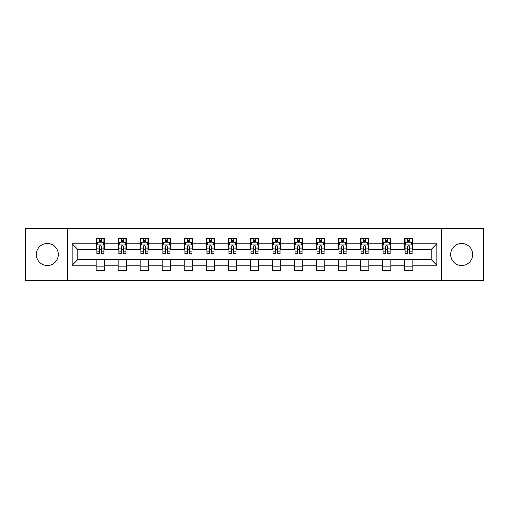 <?xml version="1.0" encoding="UTF-8"?>
<svg xmlns="http://www.w3.org/2000/svg" width="509" height="509" viewBox="0 0 509 509"><rect width="100%" height="100%" fill="white"/><g stroke="black" fill="none" stroke-linecap="round" stroke-linejoin="round"><path stroke-width="0.76" d="M461.676 243.493A11.007 11.007 0 0 0 450.669 254.5A11.007 11.007 0 0 0 461.676 265.507A11.007 11.007 0 0 0 472.683 254.5A11.007 11.007 0 0 0 461.676 243.493M47.324 243.493A11.007 11.007 0 0 0 36.317 254.5A11.007 11.007 0 0 0 47.324 265.507A11.007 11.007 0 0 0 58.331 254.5A11.007 11.007 0 0 0 47.324 243.493M441.494 280.612L483.55 280.612L483.55 228.388L441.494 228.388L441.494 280.612L67.506 280.612L67.506 228.388L25.45 228.388L25.45 280.612L67.506 280.612M441.494 228.388L67.506 228.388M412.844 243.773L412.844 238.626L404.375 238.626L404.375 243.773L390.829 243.773L390.829 238.626L382.361 238.626L382.361 243.773L368.815 243.773L368.815 238.626L360.347 238.626L360.347 243.773L346.794 243.773L346.794 238.626L338.332 238.626L338.332 243.773L324.78 243.773L324.78 238.626L316.312 238.626L316.312 243.773L302.766 243.773L302.766 238.626L294.297 238.626L294.297 243.773L280.752 243.773L280.752 238.626L272.283 238.626L272.283 243.773L258.731 243.773L258.731 238.626L250.269 238.626L250.269 243.773L236.717 243.773L236.717 238.626L228.248 238.626L228.248 243.773L214.703 243.773L214.703 238.626L206.234 238.626L206.234 243.773L192.688 243.773L192.688 238.626L184.22 238.626L184.22 243.773L170.668 243.773L170.668 238.626L162.206 238.626L162.206 243.773L148.653 243.773L148.653 238.626L140.185 238.626L140.185 243.773L126.639 243.773L126.639 238.626L118.171 238.626L118.171 243.773L104.625 243.773L104.625 238.626L96.156 238.626L96.156 243.773L72.163 243.773L72.163 265.227L77.807 259.584L96.156 259.584L96.156 270.374L104.625 270.374L104.625 259.584L118.171 259.584L118.171 270.374L126.639 270.374L126.639 259.584L140.185 259.584L140.185 270.374L148.653 270.374L148.653 259.584L162.206 259.584L162.206 270.374L170.668 270.374L170.668 259.584L184.22 259.584L184.22 270.374L192.688 270.374L192.688 259.584L206.234 259.584L206.234 270.374L214.703 270.374L214.703 259.584L228.248 259.584L228.248 270.374L236.717 270.374L236.717 259.584L250.269 259.584L250.269 270.374L258.731 270.374L258.731 259.584L272.283 259.584L272.283 270.374L280.752 270.374L280.752 259.584L294.297 259.584L294.297 270.374L302.766 270.374L302.766 259.584L316.312 259.584L316.312 270.374L324.78 270.374L324.78 259.584L338.332 259.584L338.332 270.374L346.794 270.374L346.794 259.584L360.347 259.584L360.347 270.374L368.815 270.374L368.815 259.584L382.361 259.584L382.361 270.374L390.829 270.374L390.829 259.584L404.375 259.584L404.375 270.374L412.844 270.374L412.844 259.584L431.193 259.584L431.193 249.416L412.844 249.416L412.844 243.773L436.837 243.773L436.837 265.227L412.844 265.227M404.375 265.227L390.829 265.227M382.361 265.227L368.815 265.227M360.347 265.227L346.794 265.227M338.332 265.227L324.78 265.227M316.312 265.227L302.766 265.227M294.297 265.227L280.752 265.227M272.283 265.227L258.731 265.227M250.269 265.227L236.717 265.227M228.248 265.227L214.703 265.227M206.234 265.227L192.688 265.227M184.22 265.227L170.668 265.227M162.206 265.227L148.653 265.227M140.185 265.227L126.639 265.227M118.171 265.227L104.625 265.227M96.156 265.227L72.163 265.227M404.375 243.773L404.375 249.416L390.829 249.416L390.829 243.773M382.361 243.773L382.361 249.416L368.815 249.416L368.815 243.773M360.347 243.773L360.347 249.416L346.794 249.416L346.794 243.773M338.332 243.773L338.332 249.416L324.78 249.416L324.78 243.773M316.312 243.773L316.312 249.416L302.766 249.416L302.766 243.773M294.297 243.773L294.297 249.416L280.752 249.416L280.752 243.773M272.283 243.773L272.283 249.416L258.731 249.416L258.731 243.773M250.269 243.773L250.269 249.416L236.717 249.416L236.717 243.773M228.248 243.773L228.248 249.416L214.703 249.416L214.703 243.773M206.234 243.773L206.234 249.416L192.688 249.416L192.688 243.773M184.22 243.773L184.22 249.416L170.668 249.416L170.668 243.773M162.206 243.773L162.206 249.416L148.653 249.416L148.653 243.773M140.185 243.773L140.185 249.416L126.639 249.416L126.639 243.773M118.171 243.773L118.171 249.416L104.625 249.416L104.625 243.773M96.156 243.773L96.156 249.416L77.807 249.416L72.163 243.773M77.807 249.416L77.807 259.584M436.837 265.227L431.193 259.584M431.193 249.416L436.837 243.773M96.156 242.15L96.863 242.15M99.541 242.15L101.234 242.15M103.919 242.15L104.625 242.15M96.156 249.276L96.863 249.276M99.541 249.276L101.234 249.276M103.919 249.276L104.625 249.276M96.156 259.724L104.625 259.724M96.156 266.85L104.625 266.85M118.171 259.724L126.639 259.724M118.171 266.85L126.639 266.85M118.171 242.15L118.877 242.15M121.556 242.15L123.254 242.15M125.933 242.15L126.639 242.15M118.171 249.276L118.877 249.276M121.556 249.276L123.254 249.276M125.933 249.276L126.639 249.276M140.185 259.724L148.653 259.724M140.185 266.85L148.653 266.85M140.185 242.15L140.891 242.15M143.576 242.15L145.269 242.15M147.947 242.15L148.653 242.15M140.185 249.276L140.891 249.276M143.576 249.276L145.269 249.276M147.947 249.276L148.653 249.276M162.206 259.724L170.668 259.724M162.206 266.85L170.668 266.85M162.206 242.15L162.905 242.15M165.59 242.15L167.283 242.15M169.961 242.15L170.668 242.15M162.206 249.276L162.905 249.276M165.59 249.276L167.283 249.276M169.961 249.276L170.668 249.276M184.22 259.724L192.688 259.724M184.22 266.85L192.688 266.85M184.22 242.15L184.926 242.15M187.605 242.15L189.297 242.15M191.982 242.15L192.688 242.15M184.22 249.276L184.926 249.276M187.605 249.276L189.297 249.276M191.982 249.276L192.688 249.276M206.234 259.724L214.703 259.724M206.234 266.85L214.703 266.85M206.234 242.15L206.94 242.15M209.619 242.15L211.318 242.15M213.996 242.15L214.703 242.15M206.234 249.276L206.94 249.276M209.619 249.276L211.318 249.276M213.996 249.276L214.703 249.276M228.248 259.724L236.717 259.724M228.248 266.85L236.717 266.85M228.248 242.15L228.955 242.15M231.64 242.15L233.332 242.15M236.011 242.15L236.717 242.15M228.248 249.276L228.955 249.276M231.64 249.276L233.332 249.276M236.011 249.276L236.717 249.276M250.269 259.724L258.731 259.724M250.269 266.85L258.731 266.85M250.269 242.15L250.969 242.15M253.654 242.15L255.346 242.15M258.031 242.15L258.731 242.15M250.269 249.276L250.969 249.276M253.654 249.276L255.346 249.276M258.031 249.276L258.731 249.276M272.283 259.724L280.752 259.724M272.283 266.85L280.752 266.85M272.283 242.15L272.989 242.15M275.668 242.15L277.36 242.15M280.045 242.15L280.752 242.15M272.283 249.276L272.989 249.276M275.668 249.276L277.36 249.276M280.045 249.276L280.752 249.276M294.297 259.724L302.766 259.724M294.297 266.85L302.766 266.85M294.297 242.15L295.004 242.15M297.682 242.15L299.381 242.15M302.06 242.15L302.766 242.15M294.297 249.276L295.004 249.276M297.682 249.276L299.381 249.276M302.06 249.276L302.766 249.276M316.312 259.724L324.78 259.724M316.312 266.85L324.78 266.85M316.312 242.15L317.018 242.15M319.703 242.15L321.395 242.15M324.074 242.15L324.78 242.15M316.312 249.276L317.018 249.276M319.703 249.276L321.395 249.276M324.074 249.276L324.78 249.276M338.332 259.724L346.794 259.724M338.332 266.85L346.794 266.85M338.332 242.15L339.039 242.15M341.717 242.15L343.41 242.15M346.095 242.15L346.794 242.15M338.332 249.276L339.039 249.276M341.717 249.276L343.41 249.276M346.095 249.276L346.794 249.276M360.347 259.724L368.815 259.724M360.347 266.85L368.815 266.85M360.347 242.15L361.053 242.15M363.731 242.15L365.424 242.15M368.109 242.15L368.815 242.15M360.347 249.276L361.053 249.276M363.731 249.276L365.424 249.276M368.109 249.276L368.815 249.276M382.361 259.724L390.829 259.724M382.361 266.85L390.829 266.85M382.361 242.15L383.067 242.15M385.746 242.15L387.444 242.15M390.123 242.15L390.829 242.15M382.361 249.276L383.067 249.276M385.746 249.276L387.444 249.276M390.123 249.276L390.829 249.276M404.375 259.724L412.844 259.724M404.375 266.85L412.844 266.85M404.375 242.15L405.081 242.15M407.766 242.15L409.459 242.15M412.137 242.15L412.844 242.15M404.375 249.276L405.081 249.276M407.766 249.276L409.459 249.276M412.137 249.276L412.844 249.276M101.234 240.458L99.541 240.458M103.919 251.885L101.234 251.885L101.234 253.654L103.919 253.654L103.919 245.045L102.506 242.22L98.269 242.22L96.863 245.045L96.863 253.654L99.541 253.654L99.541 251.885L96.863 251.885M96.863 245.045L96.863 238.626M103.919 245.045L103.919 238.626M99.541 242.22L99.541 238.626M101.234 238.626L101.234 242.22M101.234 251.885L101.234 246.101C100.674 245.014 100.108 245.014 99.541 246.101L99.541 251.885M123.254 240.458L121.556 240.458M125.933 251.885L123.254 251.885L123.254 253.654L125.933 253.654L125.933 245.045L124.52 242.22L120.289 242.22L118.877 245.045L118.877 253.654L121.556 253.654L121.556 251.885L118.877 251.885M118.877 245.045L118.877 238.626M125.933 245.045L125.933 238.626M121.556 242.22L121.556 238.626M123.254 238.626L123.254 242.22M123.254 251.885L123.254 246.101C122.688 245.014 122.122 245.014 121.556 246.101L121.556 251.885M145.269 240.458L143.576 240.458M147.947 251.885L145.269 251.885L145.269 253.654L147.947 253.654L147.947 245.045L146.535 242.22L142.304 242.22L140.891 245.045L140.891 253.654L143.576 253.654L143.576 251.885L140.891 251.885M140.891 245.045L140.891 238.626M147.947 245.045L147.947 238.626M143.576 242.22L143.576 238.626M145.269 238.626L145.269 242.22M145.269 251.885L145.269 246.101C144.702 245.014 144.136 245.014 143.576 246.101L143.576 251.885M167.283 240.458L165.59 240.458M169.961 251.885L167.283 251.885L167.283 253.654L169.961 253.654L169.961 245.045L168.555 242.22L164.318 242.22L162.905 245.045L162.905 253.654L165.59 253.654L165.59 251.885L162.905 251.885M162.905 245.045L162.905 238.626M169.961 245.045L169.961 238.626M165.59 242.22L165.59 238.626M167.283 238.626L167.283 242.22M167.283 251.885L167.283 246.101C166.717 245.014 166.157 245.014 165.59 246.101L165.59 251.885M189.297 240.458L187.605 240.458M191.982 251.885L189.297 251.885L189.297 253.654L191.982 253.654L191.982 245.045L190.57 242.22L186.339 242.22L184.926 245.045L184.926 253.654L187.605 253.654L187.605 251.885L184.926 251.885M184.926 245.045L184.926 238.626M191.982 245.045L191.982 238.626M187.605 242.22L187.605 238.626M189.297 238.626L189.297 242.22M189.297 251.885L189.297 246.101C188.737 245.014 188.171 245.014 187.605 246.101L187.605 251.885M211.318 240.458L209.619 240.458M213.996 251.885L211.318 251.885L211.318 253.654L213.996 253.654L213.996 245.045L212.584 242.22L208.353 242.22L206.94 245.045L206.94 253.654L209.619 253.654L209.619 251.885L206.94 251.885M206.94 245.045L206.94 238.626M213.996 245.045L213.996 238.626M209.619 242.22L209.619 238.626M211.318 238.626L211.318 242.22M211.318 251.885L211.318 246.101C210.751 245.014 210.185 245.014 209.619 246.101L209.619 251.885M233.332 240.458L231.64 240.458M236.011 251.885L233.332 251.885L233.332 253.654L236.011 253.654L236.011 245.045L234.598 242.22L230.367 242.22L228.955 245.045L228.955 253.654L231.64 253.654L231.64 251.885L228.955 251.885M228.955 245.045L228.955 238.626M236.011 245.045L236.011 238.626M231.64 242.22L231.64 238.626M233.332 238.626L233.332 242.22M233.332 251.885L233.332 246.101C232.766 245.014 232.199 245.014 231.64 246.101L231.64 251.885M255.346 240.458L253.654 240.458M258.031 251.885L255.346 251.885L255.346 253.654L258.031 253.654L258.031 245.045L256.619 242.22L252.381 242.22L250.969 245.045L250.969 253.654L253.654 253.654L253.654 251.885L250.969 251.885M250.969 245.045L250.969 238.626M258.031 245.045L258.031 238.626M253.654 242.22L253.654 238.626M255.346 238.626L255.346 242.22M255.346 251.885L255.346 246.101C254.78 245.014 254.22 245.014 253.654 246.101L253.654 251.885M277.36 240.458L275.668 240.458M280.045 251.885L277.36 251.885L277.36 253.654L280.045 253.654L280.045 245.045L278.633 242.22L274.402 242.22L272.989 245.045L272.989 253.654L275.668 253.654L275.668 251.885L272.989 251.885M272.989 245.045L272.989 238.626M280.045 245.045L280.045 238.626M275.668 242.22L275.668 238.626M277.36 238.626L277.36 242.22M277.36 251.885L277.36 246.101C276.801 245.014 276.234 245.014 275.668 246.101L275.668 251.885M299.381 240.458L297.682 240.458M302.06 251.885L299.381 251.885L299.381 253.654L302.06 253.654L302.06 245.045L300.647 242.22L296.416 242.22L295.004 245.045L295.004 253.654L297.682 253.654L297.682 251.885L295.004 251.885M295.004 245.045L295.004 238.626M302.06 245.045L302.06 238.626M297.682 242.22L297.682 238.626M299.381 238.626L299.381 242.22M299.381 251.885L299.381 246.101C298.815 245.014 298.249 245.014 297.682 246.101L297.682 251.885M321.395 240.458L319.703 240.458M324.074 251.885L321.395 251.885L321.395 253.654L324.074 253.654L324.074 245.045L322.661 242.22L318.43 242.22L317.018 245.045L317.018 253.654L319.703 253.654L319.703 251.885L317.018 251.885M317.018 245.045L317.018 238.626M324.074 245.045L324.074 238.626M319.703 242.22L319.703 238.626M321.395 238.626L321.395 242.22M321.395 251.885L321.395 246.101C320.829 245.014 320.269 245.014 319.703 246.101L319.703 251.885M343.41 240.458L341.717 240.458M346.095 251.885L343.41 251.885L343.41 253.654L346.095 253.654L346.095 245.045L344.682 242.22L340.445 242.22L339.039 245.045L339.039 253.654L341.717 253.654L341.717 251.885L339.039 251.885M339.039 245.045L339.039 238.626M346.095 245.045L346.095 238.626M341.717 242.22L341.717 238.626M343.41 238.626L343.41 242.22M343.41 251.885L343.41 246.101C342.85 245.014 342.283 245.014 341.717 246.101L341.717 251.885M365.424 240.458L363.731 240.458M368.109 251.885L365.424 251.885L365.424 253.654L368.109 253.654L368.109 245.045L366.696 242.22L362.465 242.22L361.053 245.045L361.053 253.654L363.731 253.654L363.731 251.885L361.053 251.885M361.053 245.045L361.053 238.626M368.109 245.045L368.109 238.626M363.731 242.22L363.731 238.626M365.424 238.626L365.424 242.22M365.424 251.885L365.424 246.101C364.864 245.014 364.298 245.014 363.731 246.101L363.731 251.885M387.444 240.458L385.746 240.458M390.123 251.885L387.444 251.885L387.444 253.654L390.123 253.654L390.123 245.045L388.711 242.22L384.48 242.22L383.067 245.045L383.067 253.654L385.746 253.654L385.746 251.885L383.067 251.885M383.067 245.045L383.067 238.626M390.123 245.045L390.123 238.626M385.746 242.22L385.746 238.626M387.444 238.626L387.444 242.22M387.444 251.885L387.444 246.101C386.878 245.014 386.312 245.014 385.746 246.101L385.746 251.885M409.459 240.458L407.766 240.458M412.137 251.885L409.459 251.885L409.459 253.654L412.137 253.654L412.137 245.045L410.731 242.22L406.494 242.22L405.081 245.045L405.081 253.654L407.766 253.654L407.766 251.885L405.081 251.885M405.081 245.045L405.081 238.626M412.137 245.045L412.137 238.626M407.766 242.22L407.766 238.626M409.459 238.626L409.459 242.22M409.459 251.885L409.459 246.101C408.892 245.014 408.333 245.014 407.766 246.101L407.766 251.885M103.881 244.975L96.895 244.975M96.863 242.392L98.186 242.392M102.589 242.392L103.919 242.392M99.541 248.099L96.863 248.099M103.919 248.099L101.234 248.099M101.234 241.355L99.541 241.355M125.895 244.975L118.909 244.975M118.877 242.392L120.2 242.392M124.603 242.392L125.933 242.392M121.556 248.099L118.877 248.099M125.933 248.099L123.254 248.099M123.254 241.355L121.556 241.355M147.915 244.975L140.929 244.975M140.891 242.392L142.221 242.392M146.624 242.392L147.947 242.392M143.576 248.099L140.891 248.099M147.947 248.099L145.269 248.099M145.269 241.355L143.576 241.355M169.93 244.975L162.944 244.975M162.905 242.392L164.235 242.392M168.638 242.392L169.961 242.392M165.59 248.099L162.905 248.099M169.961 248.099L167.283 248.099M167.283 241.355L165.59 241.355M191.944 244.975L184.958 244.975M184.926 242.392L186.249 242.392M190.652 242.392L191.982 242.392M187.605 248.099L184.926 248.099M191.982 248.099L189.297 248.099M189.297 241.355L187.605 241.355M213.958 244.975L206.972 244.975M206.94 242.392L208.264 242.392M212.673 242.392L213.996 242.392M209.619 248.099L206.94 248.099M213.996 248.099L211.318 248.099M211.318 241.355L209.619 241.355M235.979 244.975L228.993 244.975M228.955 242.392L230.284 242.392M234.687 242.392L236.011 242.392M231.64 248.099L228.955 248.099M236.011 248.099L233.332 248.099M233.332 241.355L231.64 241.355M257.993 244.975L251.007 244.975M250.969 242.392L252.299 242.392M256.701 242.392L258.031 242.392M253.654 248.099L250.969 248.099M258.031 248.099L255.346 248.099M255.346 241.355L253.654 241.355M280.007 244.975L273.021 244.975M272.989 242.392L274.313 242.392M278.716 242.392L280.045 242.392M275.668 248.099L272.989 248.099M280.045 248.099L277.36 248.099M277.36 241.355L275.668 241.355M302.028 244.975L295.042 244.975M295.004 242.392L296.327 242.392M300.736 242.392L302.06 242.392M297.682 248.099L295.004 248.099M302.06 248.099L299.381 248.099M299.381 241.355L297.682 241.355M324.042 244.975L317.056 244.975M317.018 242.392L318.348 242.392M322.751 242.392L324.074 242.392M319.703 248.099L317.018 248.099M324.074 248.099L321.395 248.099M321.395 241.355L319.703 241.355M346.056 244.975L339.07 244.975M339.039 242.392L340.362 242.392M344.765 242.392L346.095 242.392M341.717 248.099L339.039 248.099M346.095 248.099L343.41 248.099M343.41 241.355L341.717 241.355M368.071 244.975L361.085 244.975M361.053 242.392L362.376 242.392M366.779 242.392L368.109 242.392M363.731 248.099L361.053 248.099M368.109 248.099L365.424 248.099M365.424 241.355L363.731 241.355M390.091 244.975L383.105 244.975M383.067 242.392L384.397 242.392M388.8 242.392L390.123 242.392M385.746 248.099L383.067 248.099M390.123 248.099L387.444 248.099M387.444 241.355L385.746 241.355M412.105 244.975L405.119 244.975M405.081 242.392L406.411 242.392M410.814 242.392L412.137 242.392M407.766 248.099L405.081 248.099M412.137 248.099L409.459 248.099M409.459 241.355L407.766 241.355"/></g></svg>
